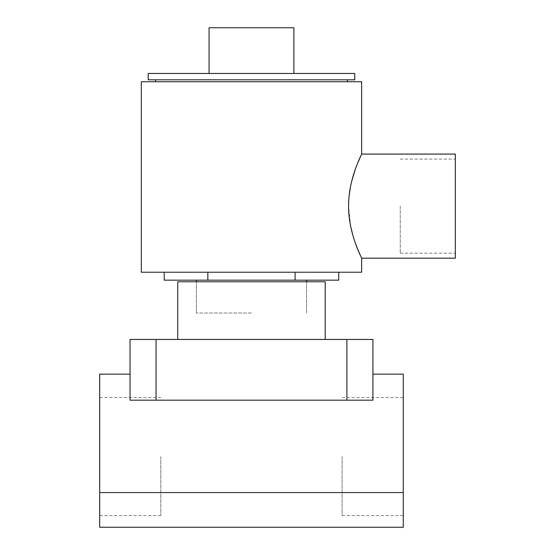 <?xml version="1.0" encoding="UTF-8"?>
<svg xmlns="http://www.w3.org/2000/svg" width="555" height="555" viewBox="0 0 555 555"><rect width="100%" height="100%" fill="white"/><g stroke="black" fill="none" stroke-linecap="round" stroke-linejoin="round"><path stroke-width="0.42" stroke-dasharray="2.77 2.08" d="M325.209 281.774L177.746 281.774M251.477 312.999L196.394 312.999L251.477 312.999M99.678 456.557L99.678 515.539L99.678 456.557M160.832 456.557L160.832 515.539L160.832 456.557M403.277 456.557L403.277 515.539L403.277 456.557M342.123 456.557L342.123 515.539L342.123 456.557M251.477 339.452L177.746 339.452L251.477 339.452M372.918 374.153L372.918 400.176L372.918 374.153L403.277 374.153L403.277 527.25L99.678 527.25L99.678 374.153L130.036 374.153L130.036 400.176L130.036 374.153M130.036 339.452L130.036 400.176L156.059 400.176L156.059 339.452L130.036 339.452M346.896 339.452L346.896 400.176L372.918 400.176L372.918 339.452L156.059 339.452M346.896 400.176L156.059 400.176M372.918 400.176L130.036 400.176L372.918 400.176M251.477 281.774L306.561 281.774L251.477 281.774M403.277 492.556L99.678 492.556M455.322 258.179L455.322 154.089M400.238 206.134L400.238 253.191L400.238 206.134M350.635 226.26L348.568 206.134L349.123 195.783M350.594 186.189L351.766 181.02M355.304 169.344L357.677 163.114M293.893 27.75L209.062 27.75M354.763 73.461L148.192 73.461M354.763 79.795L148.192 79.795M361.638 81.745L141.317 81.745M251.477 280.164L196.394 280.164L251.477 280.164M355.256 242.785L352.807 235.126M361.638 272.227L141.317 272.227M251.477 73.461L209.062 73.461L251.477 73.461M251.477 81.745L155.587 81.745L251.477 81.745M338.744 280.164L164.211 280.164M207.847 272.227L295.107 272.227L207.847 272.227L207.847 280.164M295.107 280.164L295.107 272.227L338.744 272.227L295.107 272.227M455.322 206.134L455.322 159.077L455.322 206.134M196.394 312.999L196.394 281.774L196.394 312.999M160.832 515.539L99.678 515.539M342.123 515.539L403.277 515.539M342.123 397.574L403.277 397.574M160.832 397.574L99.678 397.574M306.561 312.999L306.561 281.774L306.561 312.999M400.238 253.191L455.322 253.191M400.238 159.077L455.322 159.077"/><path stroke-width="0.83" d="M177.746 339.452L177.746 281.774L325.209 281.774L325.209 339.452M99.678 492.556L99.678 527.25L403.277 527.25L403.277 492.556L99.678 492.556L99.678 374.153L130.036 374.153M156.059 339.452L156.059 400.176L130.036 400.176L130.036 339.452L372.918 339.452L372.918 400.176L346.896 400.176L346.896 339.452M156.059 400.176L346.896 400.176M403.277 492.556L403.277 374.153L372.918 374.153M357.677 163.114L361.638 154.089L455.322 154.089L455.322 258.179L361.638 258.179L357.739 249.32M349.123 195.783L350.594 186.189M351.766 181.02L355.304 169.344M348.568 206.134C348.519 177.836 362.137 153.763 361.638 154.089C362.144 153.784 348.512 177.815 348.568 206.134C348.512 234.411 362.144 258.519 361.638 258.179C362.137 258.519 348.491 234.321 348.568 206.134M209.062 73.461L209.062 27.75L293.893 27.75L293.893 73.461M251.477 73.461L354.763 73.461L354.763 79.795L148.192 79.795L148.192 73.461L251.477 73.461M357.718 249.264L355.256 242.785M352.807 235.126L350.635 226.26M361.638 258.179L361.638 272.227L141.317 272.227L141.317 81.745L361.638 81.745L361.638 154.089M164.211 272.227L164.211 280.164L338.744 280.164L338.744 272.227M295.107 280.164L295.107 272.227M207.847 280.164L207.847 272.227M347.368 79.795L347.368 81.745M306.561 280.164L306.561 281.774M196.394 280.164L196.394 281.774M155.587 79.795L155.587 81.745"/></g></svg>
